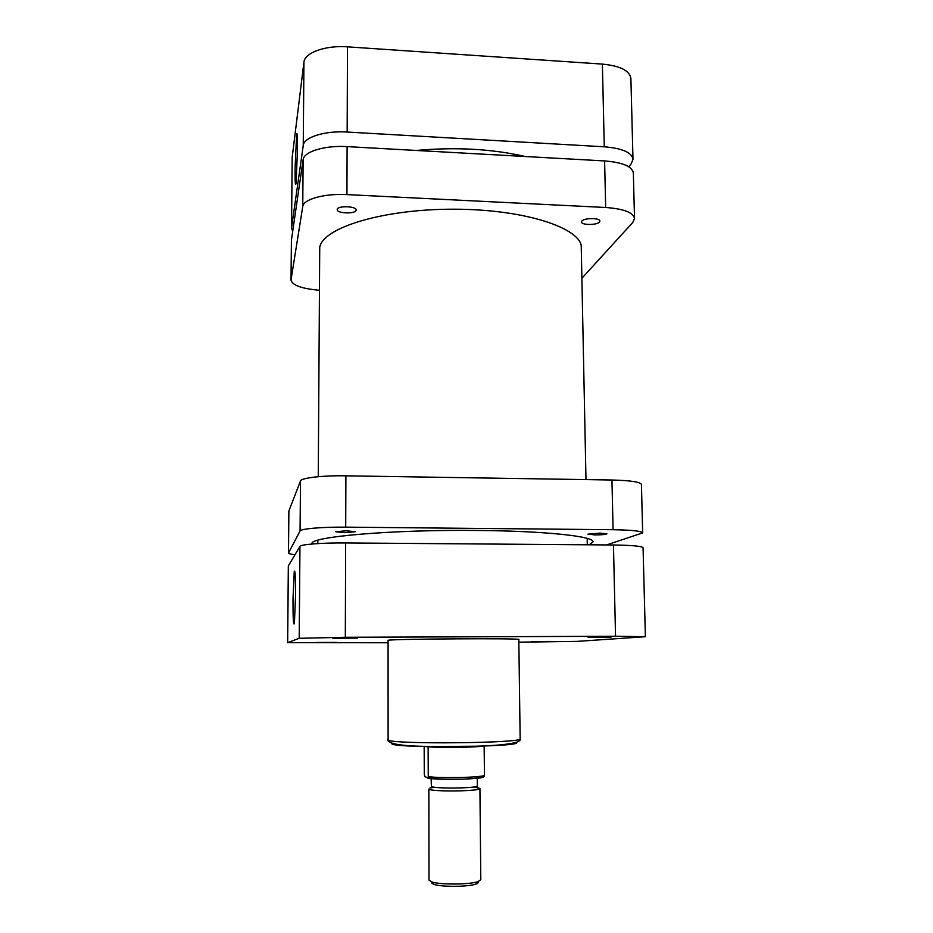 <?xml version="1.0" encoding="UTF-8"?>
<svg xmlns="http://www.w3.org/2000/svg" width="933" height="933" viewBox="0 0 933 933"><rect width="100%" height="100%" fill="white"/><g stroke="black" fill="none" stroke-linecap="round" stroke-linejoin="round"><path stroke-width="1.4" d="M477.264 778.122L477.334 785.831C478.746 788.315 434.137 788.933 431.396 786.461L431.104 778.437M428.853 789.143L428.993 880.087L431.792 881.942C440.143 884.869 469.719 884.659 478.023 881.627L480.798 879.726L479.924 788.443C481.51 791.266 431.839 791.965 428.853 789.143M429.903 788.035L434.556 787.23M473.929 786.951L479.924 788.443M474.524 746.225L433.402 746.517M483.329 745.922L483.247 746.015C475.772 747.473 440.947 747.974 428.13 746.797L424.049 746.318M428.13 746.797L428.259 776.676C441.776 778.39 478.944 777.597 484.449 775.498L484.32 776.454C478.932 779.125 449.239 780.489 428.014 778.029L424.97 776.629L424.282 774.425L424.165 746.318M484.449 775.498L484.145 745.887M477.894 881.767C478.711 882.571 477.988 883.364 475.713 884.134C468.214 886.886 441.671 887.073 434.137 884.426L431.851 883.283M428.014 778.029L428.259 776.676M316.205 642.475L336.766 642.394L316.205 642.475M531.822 641.531L551.333 641.449L531.822 641.531M588.093 637.239L611.068 637.146L588.093 637.239M332.848 638.23L357.304 638.137L332.848 638.23M295.539 596.304L294.408 623.127C293.428 626.848 292.95 618.789 292.997 598.928L294.245 571.521C295.143 569.188 295.574 577.457 295.539 596.304M388.07 640.271L388.116 740.079C392.886 744.546 525.104 743.158 520.148 738.714L518.818 639.49C523.623 638.114 392.793 638.883 388.07 640.271M287.621 642.674L288.332 565.934L299.948 546.365C300.484 544.417 322.445 542.726 345.653 542.948L345.315 637.274L299.201 638.289L287.621 642.674L387.627 642.755M518.853 642.172L577.224 641.379L645.379 636.714L615.547 636.259L613.447 544.989L345.653 542.948M345.315 637.274L615.547 636.259M613.447 544.989C632.107 545.245 641.986 546.178 643.07 547.776L645.379 636.714M295.073 168.232L296.671 134.072C297.289 131.973 297.569 137.209 297.51 149.793L296.018 183.439C295.318 186.763 295.003 181.69 295.073 168.232M291.493 228.48L292.192 157.339L303.936 62.231C304.508 52.761 325.419 45.134 347.484 46.848L602.38 64.097C620.177 65.858 629.682 70.64 630.895 78.454L632.982 159.24C631.804 152.452 622.229 148.3 604.281 146.796L347.169 132.043C324.906 130.573 303.82 137.233 303.248 145.455L291.528 228.025L292.682 231.384M628.76 166.797L631.279 163.648L632.982 159.24M416.246 150.458C455.736 146.889 492.099 148.907 525.314 156.522M344.662 532.685L335.705 531.728L346.318 530.795L355.251 531.74L344.662 532.685M594.869 534.901L587.895 534.166L599.931 533.105L606.882 533.839C605.855 534.516 601.843 534.866 594.869 534.901M589.143 544.802L592.98 541.956C594.927 536.463 546.435 531.017 477.883 530.469C390.542 529.454 307.622 536.976 312.1 543.916L312.112 543.997M606.555 544.942L642.685 532.871C641.589 531.075 631.723 530.014 613.086 529.711L345.711 527.157C322.538 526.877 300.613 528.778 300.076 530.982L288.46 553.059C288.53 553.677 290.711 554.237 294.98 554.727M300.076 530.982L300.484 480.938L288.88 511.004L288.495 552.942M300.484 480.938C301.032 477.929 322.841 475.387 345.898 475.818L345.711 527.157M613.086 529.711L611.943 480.017L345.898 475.818M611.943 480.017C630.498 480.483 640.318 481.953 641.426 484.425L642.685 532.871M288.46 553.059L288.88 511.004M599.546 221.972L599.884 221.133C600.316 217.786 583.953 217.774 581.795 221.121L581.492 221.914C581.107 225.25 597.225 225.296 599.546 221.972M356.079 210.287L356.126 210.007C356.651 206.123 337.664 205.493 337.245 209.389L337.21 209.633C336.743 213.505 355.473 214.158 356.079 210.287M319.704 252.365L319.751 247.362C322.666 227.687 383.405 208.829 454.791 209.202C526.177 209.377 582.425 228.55 581.504 248.085L581.306 250.534M291.423 240.096L291.014 280.192L291.423 240.096L303.132 159.683C303.703 151.671 324.824 145.186 347.111 146.609L604.607 160.931C622.579 162.4 632.166 166.436 633.344 173.037L634.522 218.509C633.355 212.479 623.734 208.817 605.68 207.488L604.607 160.931M347.111 146.609L346.936 194.6L605.68 207.488M346.936 194.6C324.532 193.318 303.318 199.242 302.747 206.543L303.132 159.683M291.049 279.783L302.747 206.543M291.014 280.192C292.461 285.37 301.942 288.717 319.459 290.256M634.522 218.509L632.796 222.427L581.877 278.267M483.562 776.944C481.72 779.3 439.373 780.245 427.839 778.169M516.241 742.411C525.407 746.878 397.131 748.499 391.965 743.939L391.627 743.286M288.367 565.83L287.656 642.65M299.201 638.289L299.948 546.365M303.248 145.455L303.936 62.231M292.192 157.339L291.528 228.025M347.484 46.848L347.169 132.043M604.281 146.796L602.38 64.097M431.687 786.601L430.51 787.884M476.786 786.286L477.988 787.545M475.713 884.134L478.023 881.627M434.137 884.426L431.792 881.942M520.148 738.714C522.515 743.543 499.342 745.957 464.284 746.47C429.437 746.505 395.814 747.17 388.315 741.303L387.673 739.647M294.968 572.221L294.245 571.521M297.219 134.655L296.671 134.072M581.212 245.636L585.982 479.609M587.184 538.399L587.312 544.79M319.727 247.467L318.258 476.705M317.85 540.277L317.826 543.589"/></g></svg>
